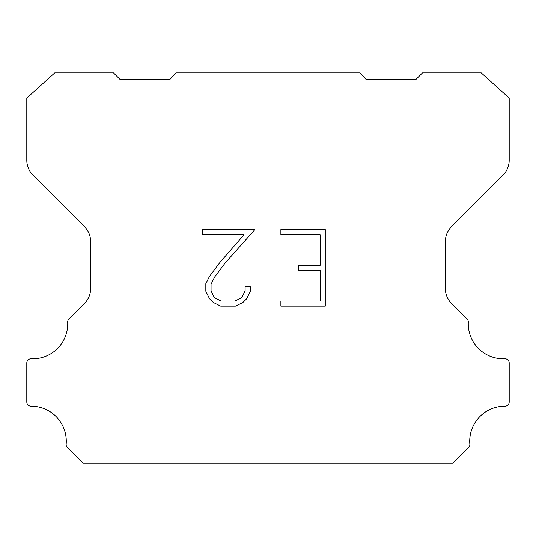 <?xml version="1.0" encoding="UTF-8"?>
<svg xmlns="http://www.w3.org/2000/svg" width="536" height="536" viewBox="0 0 536 536"><rect width="100%" height="100%" fill="white"/><g stroke="black" fill="none" stroke-linecap="round" stroke-linejoin="round"><path stroke-width="0.8" d="M320.166 301.024L320.166 270.432L298.76 270.432L298.76 265.333L320.166 265.333L320.166 234.741L280.884 234.741L280.884 229.643L325.265 229.643L325.265 306.123L280.884 306.123L280.884 301.024L320.166 301.024M250.292 286.726L250.292 291.316L246.654 298.78L242.875 302.492L235.405 306.123L220.718 306.123L213.301 302.431L209.516 298.699L205.831 291.236L205.831 283.665L209.516 276.348L220.316 261.963L244.068 234.741L202.293 234.741L202.293 229.643L254.875 229.643L225.1 263.089L214.494 277.226L211.057 284.201L211.057 290.914L214.393 297.641L221.167 301.024L235.009 301.024L241.729 297.627L245.113 290.914L245.113 286.726L250.292 286.726M176.056 72.909L359.944 72.909L366.356 79.717L415.688 79.717L422.502 72.909L481.248 72.909L509.2 98.055L509.2 160.177A21.279 21.279 0 0 1 502.969 175.225L451.587 226.607A21.279 21.279 0 0 0 445.356 241.656L445.356 287.872A21.279 21.279 0 0 0 451.031 302.92L466.474 318.357A4.255 4.255 0 0 1 468.303 322.069A35.048 35.048 0 0 0 504.771 358.785A4.255 4.255 0 0 1 509.2 363.308L509.2 401.926A4.255 4.255 0 0 1 504.925 406.181A35.048 35.048 0 0 0 469.844 444.17A4.255 4.255 0 0 1 468.611 447.54L453.047 463.091L82.953 463.091L67.389 447.54A4.255 4.255 0 0 1 66.156 444.17A35.048 35.048 0 0 0 31.075 406.181A4.255 4.255 0 0 1 26.8 401.926L26.8 363.308A4.255 4.255 0 0 1 31.229 358.785A35.048 35.048 0 0 0 67.697 322.069A4.255 4.255 0 0 1 69.526 318.357L84.969 302.92A21.279 21.279 0 0 0 90.644 287.872L90.644 241.656A21.279 21.279 0 0 0 84.413 226.607L33.031 175.225A21.279 21.279 0 0 1 26.8 160.177L26.8 98.055L54.752 72.909L113.498 72.909L120.312 79.717L169.644 79.717L176.056 72.909"/></g></svg>
